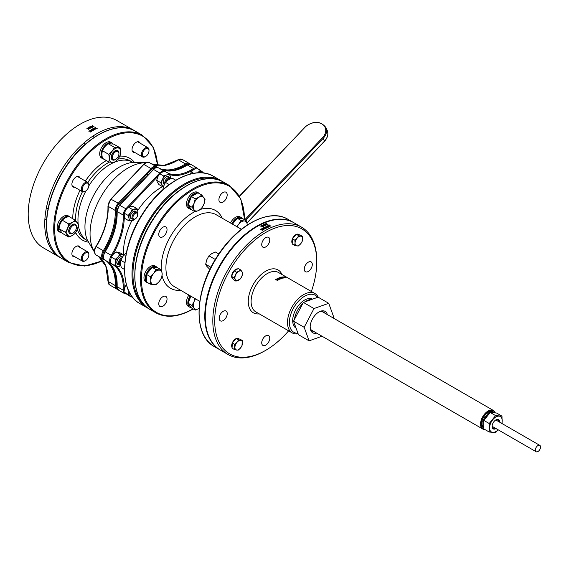 <?xml version="1.0" encoding="UTF-8"?>
<svg xmlns="http://www.w3.org/2000/svg" width="569" height="569" viewBox="0 0 569 569"><rect width="100%" height="100%" fill="white"/><g stroke="black" fill="none" stroke-linecap="round" stroke-linejoin="round"><path stroke-width="0.85" d="M120.656 265.005A4.011 2.319 -60 0 1 119.277 264.926A4.011 2.319 -60 0 1 118.665 264.215A4.011 2.319 -60 0 1 119.127 260.574A4.011 2.319 -60 0 1 121.944 257.885M121.133 259.45A3.343 1.927 120 0 0 119.568 264.03A3.343 1.927 120 0 0 120.614 264.77M164.825 183.531A4.011 2.319 -60 0 1 166.511 178.837A4.011 2.319 -60 0 1 169.598 177.763A4.011 2.319 -60 0 1 170.33 178.794M170.074 178.915A3.343 1.927 120 0 0 167.165 179.512A3.343 1.927 120 0 0 165.792 182.066M119.277 264.926L117.726 264.023A4.011 2.319 -60 0 1 118.558 258.248A4.011 2.319 -60 0 1 121.73 257.081L122.25 257.38M123.558 255.552A6.351 3.663 120 0 0 122.477 254.905A6.351 3.663 120 0 0 118.011 256.982A6.351 3.663 120 0 0 115.393 262.707A6.351 3.663 120 0 0 117.25 266.356A6.351 3.663 120 0 0 120.692 265.246M122.385 257.152A4.346 2.511 120 0 0 118.345 258.426A4.346 2.511 120 0 0 117.065 263.71A4.346 2.511 120 0 0 118.693 264.585M115.244 259.35L118.011 256.982L119.967 254.151L116.04 251.889L113.281 254.258L111.325 257.088L110.671 259.976L110.82 263.333L114.746 265.602L115.393 262.707L115.244 259.35L111.325 257.088M119.967 254.151L124.184 255.204M123.971 255.076L120.258 252.935L116.04 251.889M120.699 265.289L118.957 266.648L114.746 265.602M164.519 184.093L164.036 183.808A4.011 2.319 -60 0 1 163.459 183.182A4.011 2.319 -60 0 1 164.427 178.581A4.011 2.319 -60 0 1 168.047 176.867A4.011 2.319 -60 0 1 168.623 177.492M170.615 178.659A6.351 3.663 120 0 0 170.266 175.913A6.351 3.663 120 0 0 166.61 175.003A6.351 3.663 120 0 0 162.528 179.505A6.351 3.663 120 0 0 162.087 184.918A6.351 3.663 120 0 0 163.63 186.155M169.014 177.428A4.346 2.511 120 0 0 164.903 177.919A4.346 2.511 120 0 0 163.381 183.495A4.346 2.511 120 0 0 164.398 184.335M163.481 186.618L162.762 186.796L160.614 182.585L162.528 179.505L163.63 175.97L166.61 175.003L168.794 173.573L170.266 175.913L170.757 178.595M168.794 173.573L164.868 171.312L161.888 172.279L159.711 173.709L157.798 176.781L156.695 180.316L157.364 182.194L158.836 184.527L162.762 186.796M163.63 175.97L159.711 173.709M160.614 182.585L156.695 180.316M322.054 336.236L309.095 340.852L298.462 334.707L293.54 321.179L303.362 302.409L318.099 297.16L328.733 303.305L333.647 316.833L333.085 317.915M309.095 340.852L304.173 327.317L313.988 308.547L328.733 303.305M293.54 321.179L304.173 327.317M303.362 302.409L313.988 308.547M316.67 333.128A12.362 7.141 -60 0 1 310.169 327.125A12.362 7.141 -60 0 1 318.91 311.983A12.362 7.141 -60 0 1 327.36 314.607M295.688 327.083A16.707 9.645 -60 0 1 294.543 323.932M294.472 319.401A16.707 9.645 -60 0 1 302.715 303.647M304.92 301.855A16.707 9.645 -60 0 1 311.641 299.458M324.664 313.05A11.024 6.366 120 0 0 323.484 311.983A11.024 6.366 120 0 0 318.427 312.274M310.183 326.556A11.024 6.366 120 0 0 312.452 331.08A11.024 6.366 120 0 0 313.967 331.571M318.27 297.26A22.724 13.123 120 0 0 314.913 293.533A22.724 13.123 120 0 0 303.554 294.657A22.724 13.123 120 0 0 288.711 314.678A22.724 13.123 120 0 0 292.196 332.886A22.724 13.123 120 0 0 298.135 333.804M278.44 279.912L277.146 279.777L276.868 278.91A22.724 13.123 120 0 0 276.584 279.073L276.797 279.742L275.645 279.642A22.724 13.123 120 0 0 275.36 279.827L276.861 279.948L277.103 280.73A22.724 13.123 -60 0 1 277.388 280.545L277.203 279.962L278.156 280.076A22.724 13.123 -60 0 1 278.227 280.033A22.724 13.123 -60 0 1 278.44 279.912L277.921 279.856M276.584 279.073L276.762 279.635M278.397 278.149A22.724 13.123 120 0 0 278.113 278.277L278.326 278.895L277.174 278.746A22.724 13.123 120 0 0 276.89 278.902L278.39 279.087L278.625 279.806A22.724 13.123 -60 0 1 278.917 279.656L278.732 279.116L279.685 279.265A22.724 13.123 -60 0 1 279.962 279.137L278.675 278.945L278.397 278.149M281.449 277.139A22.724 13.123 120 0 0 281.164 277.203L281.378 277.715L280.225 277.459A22.724 13.123 120 0 0 279.941 277.544L281.442 277.871L281.683 278.476A22.724 13.123 -60 0 1 281.968 278.383L281.783 277.935L282.736 278.177A22.724 13.123 -60 0 1 283.021 278.113L281.726 277.793L281.449 277.139L281.449 277.885M284.5 276.918A22.724 13.123 120 0 0 284.216 276.897L284.429 277.281L283.277 276.897A22.724 13.123 120 0 0 282.999 276.918L284.735 277.864A22.724 13.123 -60 0 1 285.019 277.85L285.787 277.85A22.724 13.123 -60 0 1 286.072 277.864L284.5 276.918L284.5 277.416M282.978 276.918A22.724 13.123 120 0 0 282.693 276.947L282.907 277.395L281.755 277.082A22.724 13.123 120 0 0 281.47 277.131L282.971 277.537L283.206 278.07A22.724 13.123 -60 0 1 283.497 278.021L283.312 277.622L284.265 277.907A22.724 13.123 -60 0 1 284.543 277.878L282.978 276.918L282.978 277.551M279.92 277.551A22.724 13.123 120 0 0 279.635 277.651L279.848 278.22L278.696 278.013A22.724 13.123 120 0 0 278.419 278.134L279.912 278.39L280.154 279.052A22.724 13.123 -60 0 1 280.439 278.931L280.261 278.44L281.207 278.632A22.724 13.123 -60 0 1 281.491 278.533L280.204 278.284L279.92 277.551M277.146 279.777L276.868 278.91M311.364 291.477A72.178 41.672 120 0 0 316.784 261.918L316.784 260.822A73.515 42.447 120 0 0 301.563 227.166A73.515 42.447 120 0 0 264.805 230.808A73.515 42.447 120 0 0 216.775 295.596A73.515 42.447 120 0 0 228.048 354.501A73.515 42.447 120 0 0 264.805 350.86L265.751 350.312A72.178 41.672 120 0 0 288.639 330.838M262.465 229.769L263.177 229.84A73.515 42.447 -60 0 1 263.454 229.684L262.167 229.542L261.889 228.681A73.515 42.447 120 0 0 261.605 228.838L261.818 229.506L260.659 229.392A73.515 42.447 120 0 0 260.382 229.556L261.882 229.705L262.117 230.466A73.515 42.447 -60 0 1 262.401 230.296L262.224 229.727L263.177 229.84M301.563 227.166L294.002 222.806A73.515 42.447 120 0 0 257.245 226.448A73.515 42.447 120 0 0 209.214 291.228A73.515 42.447 120 0 0 220.488 350.134L228.048 354.501M261.605 228.838L261.783 229.399M263.447 224.563A73.515 42.447 120 0 0 263.163 224.698L263.376 225.317L262.224 225.153A73.515 42.447 120 0 0 261.946 225.296L263.44 225.502L263.682 226.206A73.515 42.447 -60 0 1 263.966 226.064L263.788 225.537L264.734 225.694A73.515 42.447 -60 0 1 265.019 225.559L263.724 225.367L263.447 224.563L263.71 226.192M266.505 223.247A73.515 42.447 120 0 0 266.221 223.361L266.434 223.944L265.282 223.752A73.515 42.447 120 0 0 264.998 223.873L266.498 224.122L266.733 224.791A73.515 42.447 -60 0 1 267.017 224.67L266.84 224.172L267.793 224.35A73.515 42.447 -60 0 1 268.07 224.236L266.783 224.008L266.505 223.247L266.783 224.008M263.411 227.835A73.515 42.447 120 0 0 263.127 227.991L263.34 228.638L262.188 228.51A73.515 42.447 120 0 0 261.911 228.667L263.404 228.838L263.646 229.57A73.515 42.447 -60 0 1 263.931 229.414L263.753 228.859L264.699 228.987A73.515 42.447 -60 0 1 264.983 228.838L263.689 228.681L263.411 227.835L263.411 228.859M266.47 226.306A73.515 42.447 120 0 0 266.185 226.441L266.399 227.059L265.239 226.896A73.515 42.447 120 0 0 264.962 227.031L266.463 227.244L266.697 227.949A73.515 42.447 -60 0 1 266.982 227.806L266.804 227.28L267.757 227.436A73.515 42.447 -60 0 1 268.035 227.301L266.747 227.109L266.47 226.306L266.726 227.934M269.521 224.99A73.515 42.447 120 0 0 269.237 225.104L269.45 225.687L268.298 225.495A73.515 42.447 120 0 0 268.013 225.609L269.514 225.865L269.756 226.533A73.515 42.447 -60 0 1 270.04 226.412L269.855 225.907L270.808 226.092A73.515 42.447 -60 0 1 271.086 225.978L269.798 225.751L269.521 224.99L269.798 225.751M267.992 225.623A73.515 42.447 120 0 0 267.707 225.744L267.921 226.348L266.769 226.163A73.515 42.447 120 0 0 266.491 226.298L267.985 226.526L268.227 227.216A73.515 42.447 -60 0 1 268.511 227.081L268.333 226.569L269.279 226.732A73.515 42.447 -60 0 1 269.564 226.611L268.269 226.405L267.992 225.623L268.269 226.405M264.941 227.045A73.515 42.447 120 0 0 264.656 227.187L264.87 227.82L263.717 227.678A73.515 42.447 120 0 0 263.433 227.828L264.934 228.013L265.175 228.731A73.515 42.447 -60 0 1 265.46 228.582L265.275 228.041L266.228 228.183A73.515 42.447 -60 0 1 266.505 228.041L265.218 227.87L264.941 227.045L265.175 228.731M264.976 223.88A73.515 42.447 120 0 0 264.692 224.001L264.905 224.606L263.753 224.428A73.515 42.447 120 0 0 263.468 224.556L264.969 224.783L265.211 225.473A73.515 42.447 -60 0 1 265.495 225.338L265.31 224.826L266.264 224.997A73.515 42.447 -60 0 1 266.548 224.869L265.254 224.663L264.976 223.88L265.254 224.663M261.925 225.303A73.515 42.447 120 0 0 261.64 225.445L261.854 226.078L260.702 225.936A73.515 42.447 120 0 0 260.417 226.085L261.918 226.27L262.153 226.995A73.515 42.447 -60 0 1 262.444 226.839L262.259 226.298L263.212 226.441A73.515 42.447 -60 0 1 263.49 226.298L262.202 226.128L261.925 225.303L262.16 226.988M262.707 229.599L262.167 229.542L261.889 228.681L261.889 229.727M316.784 261.918A72.178 41.672 120 0 0 265.744 232.451A72.178 41.672 120 0 0 214.712 320.845A72.178 41.672 120 0 0 265.751 350.312M237.814 268.86A5.683 3.279 120 0 0 233.752 271.057A5.683 3.279 120 0 0 231.654 276.285M231.661 276.527A5.683 3.279 120 0 0 232.835 278.938A5.683 3.279 120 0 0 233.162 279.087M269.763 239.947A5.683 3.279 120 0 0 268.589 237.351A5.683 3.279 120 0 0 262.906 240.63A5.683 3.279 120 0 0 262.906 247.188A5.683 3.279 120 0 0 267.288 245.666A5.683 3.279 120 0 0 269.763 239.947M299.159 234.784A5.683 3.279 120 0 0 298.661 234.371A5.683 3.279 120 0 0 296.534 234.314M296.193 234.456A5.683 3.279 120 0 0 292.502 238.596A5.683 3.279 120 0 0 292.238 243.447M308.277 271.463A5.683 3.279 120 0 0 311.99 266.456A5.683 3.279 120 0 0 311.122 261.904A5.683 3.279 120 0 0 305.439 265.19A5.683 3.279 120 0 0 305.439 271.747A5.683 3.279 120 0 0 308.277 271.463M261.733 342.815A5.683 3.279 120 0 0 262.906 345.411A5.683 3.279 120 0 0 268.589 342.133A5.683 3.279 120 0 0 268.589 335.575A5.683 3.279 120 0 0 264.208 337.097A5.683 3.279 120 0 0 261.733 342.815M236.05 338.64A5.683 3.279 120 0 0 232.835 341.834A5.683 3.279 120 0 0 232.088 347.631M239.008 338.96A5.683 3.279 120 0 0 238.511 338.555A5.683 3.279 120 0 0 236.384 338.498M223.219 311.3A5.683 3.279 120 0 0 219.506 316.307A5.683 3.279 120 0 0 220.374 320.859A5.683 3.279 120 0 0 226.057 317.58A5.683 3.279 120 0 0 226.057 311.015A5.683 3.279 120 0 0 223.219 311.3M317.53 297.367A21.387 12.347 120 0 0 304.5 296.293A21.387 12.347 120 0 0 289.756 318.384A21.387 12.347 120 0 0 297.943 333.278M312.566 299.13A16.707 9.645 120 0 0 304.5 300.112L304.5 300.112A16.707 9.645 120 0 0 292.686 320.575A16.707 9.645 120 0 0 296.093 328.192M269.905 226.562L269.855 225.907M268.333 227.166L268.333 226.569M266.747 227.927L266.747 227.109M266.804 227.899L266.804 227.28M265.218 228.71L265.218 227.87M265.275 228.681L265.275 228.041M263.689 229.549L263.689 228.681M263.753 229.513L263.753 228.859M262.167 230.438L262.167 229.542M262.224 230.402L262.224 229.727M266.889 224.819L266.84 224.172M265.31 225.424L265.31 224.826M263.724 226.185L263.724 225.367M263.788 226.156L263.788 225.537M262.202 226.967L262.202 226.128M262.259 226.939L262.259 226.298M284.784 277.864L284.784 277.402M283.255 278.063L283.255 277.494M283.312 278.049L283.312 277.622M281.726 278.454L281.726 277.793M281.783 278.44L281.783 277.935M191.184 307.594A9.154 5.285 -60 0 1 189.719 307.168A9.154 5.285 -60 0 1 190.202 295.809M189.719 307.168L188.396 306.407A9.154 5.285 -60 0 1 188.88 295.041M232.116 347.005A5.349 3.087 -60 0 1 232.28 343.512M232.664 342.566A5.349 3.087 -60 0 1 235.616 339.138M237.038 338.612A5.349 3.087 -60 0 1 238.347 338.839A5.349 3.087 -60 0 1 238.354 338.847L238.354 338.847M234.464 349.551L232.06 348.164L232.301 342.986L236.199 338.463L239.855 339.11L242.252 340.497L240.765 340.369A5.349 3.087 -60 0 1 242.472 343.278A5.349 3.087 -60 0 1 240.403 348.128A5.349 3.087 -60 0 1 236.633 350.063A5.349 3.087 -60 0 1 234.926 347.154A5.349 3.087 -60 0 1 236.989 342.31L234.705 344.373L234.464 349.551L238.119 350.198L240.403 348.128L242.017 345.668L242.252 340.497M240.765 340.369A5.349 3.087 120 0 0 236.989 342.31L238.603 339.849L240.765 340.369M236.199 338.463L238.603 339.849M232.301 342.986L234.705 344.373M70.414 217.365A9.154 5.285 120 0 0 69.546 216.618L68.223 215.857A9.154 5.285 120 0 0 59.062 221.142A9.154 5.285 120 0 0 59.062 231.711L60.385 232.479A9.154 5.285 120 0 0 61.865 232.899M69.546 216.618A9.154 5.285 120 0 0 60.385 221.903A9.154 5.285 120 0 0 60.385 232.479M58.927 228.617L62.199 233.276L68.7 237.031L65.428 232.372L67.569 228.446L68.7 223.937L62.199 220.182L60.058 224.108L58.927 228.617L65.428 232.372M62.199 220.182L64.966 217.998L68.749 216.398L75.25 220.153L72.483 222.337L68.7 223.937M75.25 220.153L78.522 224.812L77.391 229.321L75.25 233.247L72.483 235.431L68.7 237.031M75.222 224.3A5.349 3.087 120 0 0 72.483 224.52A5.349 3.087 120 0 0 68.97 229.293A5.349 3.087 120 0 0 69.88 233.553M72.483 235.431A8.023 4.63 -60 0 1 67.569 234.997A8.023 4.63 -60 0 1 67.569 228.446A8.023 4.63 120 0 1 72.483 222.337A8.023 4.63 -60 0 1 77.391 222.778A8.023 4.63 -60 0 1 77.391 229.321A8.023 4.63 -60 0 1 72.483 235.431M124.824 262.658L120.756 260.31L122.961 256.327L126.169 252.928M120.756 260.31L120.493 263.646L121.24 267.565L124.49 269.443M148.267 282.992A9.154 5.285 -60 0 1 147.186 282.615A9.154 5.285 -60 0 1 147.186 272.039A9.154 5.285 -60 0 1 156.34 266.754A9.154 5.285 -60 0 1 157.442 267.814M147.186 282.615L145.863 281.847A9.154 5.285 -60 0 1 145.863 271.278A9.154 5.285 -60 0 1 155.017 265.993L156.34 266.754M191.184 209.371A9.154 5.285 -60 0 1 189.719 208.944A9.154 5.285 -60 0 1 189.719 198.375A9.154 5.285 -60 0 1 198.873 193.09A9.154 5.285 -60 0 1 199.747 193.837M189.719 208.944L188.396 208.183A9.154 5.285 -60 0 1 188.396 197.607A9.154 5.285 -60 0 1 197.55 192.322L198.873 193.09M231.811 223.745A9.154 5.285 -60 0 1 241.405 217.643A9.154 5.285 -60 0 1 242.508 218.702M230.488 222.984A9.154 5.285 -60 0 1 240.082 216.881L241.405 217.643M297.189 234.435A5.349 3.087 -60 0 1 297.893 234.442A5.349 3.087 -60 0 1 298.497 234.663A5.349 3.087 -60 0 1 298.505 234.663L298.505 234.663M292.267 242.821A5.349 3.087 -60 0 1 292.423 239.329M292.815 238.39A5.349 3.087 -60 0 1 295.766 234.961M294.614 245.367L296.776 245.886A5.349 3.087 -60 0 1 295.069 242.977L294.614 245.367L292.21 243.98L292.452 238.809L296.349 234.286L299.998 234.933L302.402 236.32L300.916 236.192A5.349 3.087 -60 0 1 302.623 239.101A5.349 3.087 -60 0 1 300.553 243.945L302.16 241.491L302.402 236.32M297.139 238.127A5.349 3.087 -60 0 1 300.916 236.192L298.746 235.673L297.139 238.127L294.856 240.196L295.069 242.977A5.349 3.087 -60 0 1 297.139 238.127M296.776 245.886A5.349 3.087 120 0 0 300.553 243.945L298.27 246.014L296.776 245.886M296.349 234.286L298.746 235.673M292.452 238.809L294.856 240.196M231.917 275.666A5.349 3.087 -60 0 1 232.508 273.454A5.349 3.087 -60 0 1 233.752 271.363M234.471 270.574A5.349 3.087 -60 0 1 237.259 269.137M232.849 278.547A5.349 3.087 -60 0 1 231.974 277.067M235.971 281.164L240.331 278.931L241.861 276.321A5.349 3.087 -60 0 1 238.489 280.24A5.349 3.087 -60 0 1 235.324 279.685L235.971 281.164L233.567 279.777L231.597 276.42L232.792 273.618L233.987 270.823L238.347 268.582L240.751 269.969L238.909 271.285A5.349 3.087 -60 0 1 242.074 271.847L240.751 269.969M235.53 275.204A5.349 3.087 -60 0 1 238.909 271.285L236.391 272.21L235.53 275.204L234.001 277.807L235.324 279.685A5.349 3.087 -60 0 1 235.53 275.204M241.861 276.321A5.349 3.087 120 0 0 242.074 271.847L242.721 273.333L241.861 276.321M231.597 276.42L234.001 277.807M233.987 270.823L236.391 272.21M218.845 253.973L215.495 252.039L211.711 253.639L208.944 255.822L206.803 259.749L205.672 264.258L206.803 266.292L209.897 269.464M215.317 259.492L208.944 255.822M210.971 267.316L205.672 264.258M115.4 159.512A5.349 3.087 -60 0 1 115.151 159.669A5.349 3.087 -60 0 1 112.477 159.932A5.349 3.087 -60 0 1 111.51 156.247A5.349 3.087 -60 0 1 114.22 151.61A5.349 3.087 -60 0 1 117.826 150.671A5.349 3.087 -60 0 1 118.935 153.118A5.349 3.087 -60 0 1 118.928 153.402M114.81 152.343A4.68 2.703 120 0 0 112.342 157.94A4.68 2.703 120 0 0 115.628 159.391A4.68 2.703 120 0 0 118.935 153.666A4.68 2.703 120 0 0 114.81 152.343M72.868 233.183A5.349 3.087 -60 0 1 72.619 233.333A5.349 3.087 -60 0 1 69.951 233.596A5.349 3.087 -60 0 1 68.956 232.159A5.349 3.087 -60 0 1 70.755 226.249A5.349 3.087 -60 0 1 75.293 224.335A5.349 3.087 -60 0 1 76.402 226.782A5.349 3.087 -60 0 1 76.395 227.074M69.887 232.031A4.68 2.703 120 0 0 73.095 233.062A4.68 2.703 120 0 0 76.402 227.33A4.68 2.703 120 0 0 72.683 225.687A4.68 2.703 120 0 0 69.887 232.031M190.124 306.086A8.023 4.63 -60 0 1 188.88 304.315M188.652 301.89A8.023 4.63 -60 0 1 190.779 296.136M199.036 308.505A8.023 4.63 -60 0 1 199.022 308.519A8.023 4.63 -60 0 1 194.107 308.078L195.238 310.112L191.397 307.9L188.126 303.241L190.864 296.186M195.501 298.867A8.023 4.63 120 0 0 194.107 301.527L191.966 305.453L194.107 308.078A8.023 4.63 -60 0 1 194.107 301.527L194.968 298.554M195.238 310.112L199.022 308.519M188.126 303.241L191.966 305.453M146.468 280.09A8.023 4.63 -60 0 1 146.091 277.957A8.023 4.63 -60 0 1 146.468 275.389M147.136 273.561A8.023 4.63 -60 0 1 151.233 268.468M153.452 267.458A8.023 4.63 -60 0 1 155.607 267.65M150.308 284.173L146.468 281.954L146.468 274.393L152.143 267.338L157.812 267.85L161.653 270.062L155.984 269.557L153.651 273.376A8.023 4.63 -60 0 1 159.327 270.104A8.023 4.63 120 0 1 162.158 274.137A8.023 4.63 -60 0 1 159.327 281.449A8.023 4.63 -60 0 1 153.651 284.72A8.023 4.63 -60 0 1 150.821 280.688A8.023 4.63 -60 0 1 153.651 273.376L150.308 276.612L150.821 280.688L150.308 284.173L155.984 284.678L159.327 281.449L161.653 277.629L162.158 274.137L161.653 270.062M146.468 274.393L150.308 276.612M152.143 267.338L155.984 269.557M192.258 196.077A8.023 4.63 -60 0 1 194.292 194.47A8.023 4.63 -60 0 1 196.333 193.73M190.124 207.863A8.023 4.63 -60 0 1 188.88 206.092M188.652 203.666A8.023 4.63 -60 0 1 191.013 197.571M195.238 211.888L199.022 210.295A8.023 4.63 -60 0 1 194.107 209.854L195.238 211.888L191.397 209.677L188.126 205.018L191.397 196.575L197.948 192.799L201.789 195.011L199.022 197.194A8.023 4.63 -60 0 1 203.93 197.635A8.023 4.63 -60 0 1 203.93 204.186L205.06 199.669L201.789 195.011M194.107 203.304A8.023 4.63 -60 0 1 199.022 197.194L195.238 198.794L194.107 203.304L191.966 207.23L194.107 209.854A8.023 4.63 -60 0 1 194.107 203.304M199.022 210.295A8.023 4.63 120 0 0 203.93 204.186L201.789 208.112L199.022 210.295M191.397 196.575L195.238 198.794M188.126 205.018L191.966 207.23M232.38 224.079A8.023 4.63 -60 0 1 236.299 219.357M238.518 218.347A8.023 4.63 -60 0 1 240.673 218.539M232.465 224.129L237.202 218.233L242.878 218.738L246.718 220.957L244.386 220.992A8.023 4.63 -60 0 1 247.223 225.025A8.023 4.63 -60 0 1 247.223 225.047L246.718 220.957M237.102 226.803A8.023 4.63 -60 0 1 238.717 224.264A8.023 4.63 -60 0 1 244.386 220.992L241.043 220.445L238.717 224.264L236.576 226.498M237.202 218.233L241.043 220.445M540.55 447.035A3.677 2.12 120 0 0 539.789 445.356A3.677 2.12 120 0 0 536.112 447.476A3.677 2.12 120 0 0 536.112 451.722A3.677 2.12 120 0 0 538.943 450.733A3.677 2.12 120 0 0 540.55 447.035M484.873 429.51A10.69 6.174 -60 0 1 482.747 429.012A10.69 6.174 -60 0 1 482.747 416.664A10.69 6.174 -60 0 1 493.444 410.491A10.69 6.174 -60 0 1 495.293 412.923M495.172 412.916A10.356 5.982 120 0 0 483.636 416.103A10.356 5.982 120 0 0 484.525 429.311M493.039 411.8A9.36 5.405 120 0 0 493.01 411.785A9.36 5.405 120 0 0 485.798 414.289A9.36 5.405 120 0 0 481.715 423.706A9.36 5.405 120 0 0 483.65 427.995A9.36 5.405 120 0 0 483.678 428.009M492.982 411.771L493.984 412.347A9.36 5.405 -60 0 1 494.646 412.866M493.984 412.347L490.001 411.529M486.659 413.464L487.605 414.004A9.36 5.405 -60 0 1 490.947 412.077M487.605 414.004L484.568 417.781L483.622 417.241M481.95 421.551L482.896 422.091A9.36 5.405 -60 0 1 484.568 417.781M482.896 422.091L482.896 426.138L481.95 425.598M483.842 427.931A9.36 5.405 -60 0 1 482.896 426.138M485.08 418.869A7.689 4.438 -60 0 1 488.387 414.758M489.226 423.514L495.599 415.583L501.979 416.152L496.602 413.044L490.222 412.475L483.842 420.413L483.842 428.919L489.226 432.02L489.226 423.514L483.842 420.413M495.599 415.583L490.222 412.475M498.195 429.83L495.599 432.596L489.226 432.02M501.979 416.152L502.107 423.599M498.117 429.78A8.919 5.149 -60 0 1 489.689 429.14A8.919 5.149 -60 0 1 495.891 416.97A8.919 5.149 -60 0 1 501.794 423.414M495.997 428.557A5.349 3.087 -60 0 1 492.114 426.437A5.349 3.087 -60 0 1 495.891 419.886A5.349 3.087 -60 0 1 499.667 422.191M495.891 419.886L495.421 420.164M492.121 426.153A4.68 2.703 120 0 0 493.081 428.03A4.68 2.703 120 0 0 495.03 428.002M498.707 421.636A4.68 2.703 120 0 0 497.761 419.929A4.68 2.703 120 0 0 495.649 420.036M113.181 144.014A9.154 5.285 120 0 0 112.079 142.954L110.756 142.186A9.154 5.285 120 0 0 101.595 147.471A9.154 5.285 120 0 0 101.595 158.047L102.918 158.808A9.154 5.285 120 0 0 103.999 159.192M80.08 177.983A5.946 3.435 120 0 0 79.077 176.71A5.946 3.435 120 0 0 73.764 179.178A5.946 3.435 120 0 0 72.213 185.963A5.946 3.435 120 0 0 73.124 187.016A5.946 3.435 120 0 0 74.731 187.244M140.223 143.26A5.946 3.435 120 0 0 139.22 141.987A5.946 3.435 120 0 0 133.914 144.448A5.946 3.435 120 0 0 132.364 151.24A5.946 3.435 120 0 0 133.274 152.286A5.946 3.435 120 0 0 134.881 152.52M80.08 247.444A5.946 3.435 120 0 0 79.795 246.861A5.946 3.435 120 0 0 79.077 246.164A5.946 3.435 120 0 0 73.764 248.632A5.946 3.435 120 0 0 72.213 255.417A5.946 3.435 120 0 0 73.124 256.47A5.946 3.435 120 0 0 74.731 256.704M125.237 293.177L131.204 297.039L127.911 294.315L123.992 292.053L125.237 293.177M127.911 294.315L129.227 291.221M126.759 285.937L125.813 285.396L124.497 288.49L123.992 292.053M126.389 284.685L125.813 285.396M132.079 296.613L131.204 297.039M129.092 291.769A6.351 3.663 120 0 0 129.96 295.908A6.351 3.663 120 0 0 131.901 296.371M128.174 215.452L130.578 212.628L132.179 209.342L128.253 207.073L125.856 209.897L124.248 213.19L124.277 215.665L125.102 218.603L129.021 220.872L128.999 218.389L128.174 215.452L124.248 213.19M132.179 209.342L137.029 208.645L133.11 206.376L128.253 207.073M137.029 208.645L137.854 211.583L137.684 214.591M135.038 218.973L133.879 220.175L129.021 220.872M137.684 214.193A6.351 3.663 120 0 0 137.854 211.583A6.351 3.663 120 0 0 135.009 209.221A6.351 3.663 120 0 0 130.578 212.628A6.351 3.663 120 0 0 128.999 218.389A6.351 3.663 120 0 0 131.852 220.751A6.351 3.663 120 0 0 134.867 219.065A4.011 2.319 -60 0 1 133.85 219.449A4.011 2.319 -60 0 1 132.84 219.278A4.011 2.319 -60 0 1 132.228 216.064A4.011 2.319 -60 0 1 136.852 212.329A4.011 2.319 -60 0 1 137.684 214.172A4.011 2.319 -60 0 1 137.67 214.463M136.268 211.995A4.346 2.511 120 0 0 133.381 211.469A4.346 2.511 120 0 0 130.55 215.402A4.346 2.511 120 0 0 132.257 218.944M132.84 219.278L131.29 218.382A4.011 2.319 -60 0 1 131.29 213.752A4.011 2.319 -60 0 1 135.294 211.433L136.852 212.329M135.095 218.923A4.011 2.319 -60 0 1 134.846 219.079L135.322 218.809A3.343 1.927 120 0 0 137.684 214.712A3.343 1.927 120 0 0 135.778 213.133A3.343 1.927 120 0 0 133.139 216.291A3.343 1.927 120 0 0 135.322 218.809M197.692 172.841L200.345 170.287L196.419 168.019L193.467 169.754L191.305 171.952L190.323 174.029M200.345 170.287L203.638 173.012M193.659 173.31L191.305 171.952M203.147 172.969A6.351 3.663 120 0 0 202.393 171.881A6.351 3.663 120 0 0 198.19 172.485A6.351 3.663 120 0 0 197.756 172.841M162.898 306.229A5.846 3.378 -60 0 1 159.974 306.52A5.846 3.378 -60 0 1 159.974 299.763A5.846 3.378 -60 0 1 165.821 296.392A5.846 3.378 -60 0 1 166.717 301.079A5.846 3.378 -60 0 1 162.898 306.229M223.048 202.052A5.846 3.378 -60 0 1 220.125 202.336A5.846 3.378 -60 0 1 220.125 195.587A5.846 3.378 -60 0 1 225.971 192.208A5.846 3.378 -60 0 1 226.867 196.895A5.846 3.378 -60 0 1 223.048 202.052M162.898 236.775A5.846 3.378 -60 0 1 159.974 237.067A5.846 3.378 -60 0 1 159.974 230.31A5.846 3.378 -60 0 1 165.821 226.939A5.846 3.378 -60 0 1 166.717 231.619A5.846 3.378 -60 0 1 162.898 236.775M231.825 277.558A46.117 26.622 -60 0 1 232.003 277.195M112.079 142.954A9.154 5.285 120 0 0 102.918 148.239A9.154 5.285 120 0 0 102.918 158.808M120.173 147.869L120.685 151.944L120.173 155.429L117.847 159.249L114.504 162.485L108.835 161.98L102.335 158.225L101.83 154.156L102.335 150.664L104.66 146.845L108.003 143.608L114.504 147.364L120.173 147.869L113.672 144.121L108.003 143.608M102.335 150.664L108.835 154.419L112.178 151.183L114.504 147.364M108.835 161.98L109.34 158.495L108.835 154.419M112.178 162.528A8.023 4.63 -60 0 1 109.34 158.495A8.023 4.63 -60 0 1 112.178 151.183A8.023 4.63 -60 0 1 117.847 147.912A8.023 4.63 120 0 1 120.685 151.944A8.023 4.63 -60 0 1 117.847 159.249A8.023 4.63 -60 0 1 112.178 162.528M117.755 150.629A5.349 3.087 120 0 0 112.335 153.673A5.349 3.087 120 0 0 112.413 159.889M175.764 180.224L172.03 178.069L168.26 179.939L165.501 182.4L163.573 186.333L162.784 189.79M169.235 184.555L165.501 182.4M134.412 130.671A73.515 42.447 120 0 0 133.48 130.102A73.515 42.447 120 0 0 96.723 133.743A73.515 42.447 120 0 0 48.699 198.531A73.515 42.447 120 0 0 59.965 257.437A73.515 42.447 120 0 0 60.919 257.963M90.122 130.273L91.509 130.443L91.801 131.211A73.515 42.447 -60 0 1 91.972 131.112L91.723 130.472L92.832 130.621A73.515 42.447 -60 0 1 93.01 130.521L91.68 130.351L91.374 129.554A73.515 42.447 120 0 0 91.204 129.654L91.46 130.322L90.293 130.173A73.515 42.447 120 0 0 90.122 130.273M88.743 129.248L88.494 128.608L89.603 128.758A73.515 42.447 -60 0 1 89.781 128.658L88.451 128.48L88.145 127.691A73.515 42.447 120 0 0 87.975 127.79L88.231 128.452L87.064 128.302A73.515 42.447 120 0 0 86.893 128.402L88.28 128.58L88.572 129.348A73.515 42.447 -60 0 1 88.743 129.248L88.494 128.608L88.494 129.156M133.48 130.102L116.944 120.557A73.515 42.447 120 0 0 80.186 124.198A73.515 42.447 120 0 0 32.156 188.979A73.515 42.447 120 0 0 43.429 247.885L59.965 257.437M91.972 131.112L91.723 130.472L91.723 131.019M91.175 127.904L89.845 127.712L89.546 126.937A73.515 42.447 120 0 0 89.376 127.029L89.632 127.676L88.465 127.513A73.515 42.447 120 0 0 88.295 127.612L89.674 127.805L89.966 128.551A73.515 42.447 -60 0 1 90.137 128.459L89.895 127.833L91.004 127.989A73.515 42.447 -60 0 1 91.175 127.904M93.977 126.517L92.647 126.297L92.342 125.557A73.515 42.447 120 0 0 92.171 125.635L92.427 126.261L91.26 126.069A73.515 42.447 120 0 0 91.09 126.147L92.477 126.375L92.768 127.093A73.515 42.447 -60 0 1 92.939 127.008L92.697 126.41L93.807 126.603A73.515 42.447 -60 0 1 93.977 126.517M95.805 129.056L94.475 128.843L94.177 128.089A73.515 42.447 120 0 0 93.999 128.174L94.255 128.807L93.096 128.637A73.515 42.447 120 0 0 92.925 128.722L94.305 128.928L94.596 129.668A73.515 42.447 -60 0 1 94.767 129.576L94.525 128.964L95.635 129.142A73.515 42.447 -60 0 1 95.805 129.056M97.207 128.381L95.877 128.16L95.571 127.42A73.515 42.447 120 0 0 95.4 127.499L95.656 128.125L94.49 127.933A73.515 42.447 120 0 0 94.319 128.018L95.706 128.238L95.997 128.957A73.515 42.447 -60 0 1 96.168 128.879L95.926 128.274L97.036 128.466A73.515 42.447 -60 0 1 97.207 128.381M94.404 129.768L93.074 129.576L92.775 128.8A73.515 42.447 120 0 0 92.605 128.893L92.861 129.54L91.694 129.383A73.515 42.447 120 0 0 91.524 129.476L92.903 129.668L93.195 130.415A73.515 42.447 -60 0 1 93.366 130.322L93.124 129.696L94.234 129.86A73.515 42.447 -60 0 1 94.404 129.768M91.609 131.325L90.279 131.162L89.973 130.358A73.515 42.447 120 0 0 89.802 130.457L90.058 131.14L88.892 131.005A73.515 42.447 120 0 0 88.721 131.112L90.108 131.268L90.4 132.051A73.515 42.447 -60 0 1 90.571 131.944L90.329 131.29L91.438 131.425A73.515 42.447 -60 0 1 91.609 131.325M92.576 127.186L91.246 126.979L90.94 126.226A73.515 42.447 120 0 0 90.77 126.311L91.026 126.944L89.866 126.766A73.515 42.447 120 0 0 89.696 126.859L91.076 127.065L91.367 127.805A73.515 42.447 -60 0 1 91.538 127.712L91.296 127.1L92.406 127.271A73.515 42.447 -60 0 1 92.576 127.186M90.862 130.365L91.509 130.443L91.801 131.211M87.633 128.502L88.28 128.58L88.572 129.348M95.877 128.665L95.877 128.16M95.926 128.779L95.926 128.274M95.571 127.918L95.571 127.42M94.475 129.362L94.475 128.843M94.525 129.483L94.525 128.964M94.177 128.601L94.177 128.089M93.074 130.109L93.074 129.576M93.124 130.23L93.124 129.696M92.775 129.327L92.775 128.8M91.68 130.891L91.68 130.351M91.374 130.102L91.374 129.554M90.279 131.724L90.279 131.162M90.329 131.859L90.329 131.29M89.973 130.913L89.973 130.358M92.647 126.795L92.647 126.297M92.697 126.915L92.697 126.41M92.342 126.055L92.342 125.557M91.246 127.499L91.246 126.979M91.296 127.62L91.296 127.1M90.94 126.738L90.94 126.226M89.845 128.245L89.845 127.712M89.895 128.366L89.895 127.833M89.546 127.463L89.546 126.937M88.451 129.028L88.451 128.48M88.145 128.231L88.145 127.691M145.472 156.539A5.349 3.087 -60 0 1 145.23 156.688A5.349 3.087 -60 0 1 142.556 156.952A5.349 3.087 -60 0 1 142.243 151.361A5.349 3.087 -60 0 1 147.158 147.456A5.349 3.087 -60 0 1 147.904 147.691A5.349 3.087 -60 0 1 149.007 150.138A5.349 3.087 -60 0 1 149 150.422M145.23 156.688L145.7 156.411A4.68 2.703 120 0 0 149.007 150.685A4.68 2.703 120 0 0 147.392 148.338A4.68 2.703 120 0 0 142.513 153.424A4.68 2.703 120 0 0 145.7 156.411M85.322 191.262A5.349 3.087 -60 0 1 85.08 191.412A5.349 3.087 -60 0 1 82.405 191.675A5.349 3.087 -60 0 1 81.829 186.689A5.349 3.087 -60 0 1 87.754 182.414A5.349 3.087 -60 0 1 88.856 184.868A5.349 3.087 -60 0 1 88.849 185.153M85.08 191.412L85.549 191.141A4.68 2.703 120 0 0 88.856 185.409A4.68 2.703 120 0 0 86.431 183.133A4.68 2.703 120 0 0 82.711 187.009A4.68 2.703 120 0 0 82.676 190.871A4.68 2.703 120 0 0 85.549 191.141M85.322 260.716A5.349 3.087 -60 0 1 85.08 260.865A5.349 3.087 -60 0 1 83.145 261.37A5.349 3.087 -60 0 1 82.405 261.135A5.349 3.087 -60 0 1 82.405 254.962A5.349 3.087 -60 0 1 87.754 251.875A5.349 3.087 -60 0 1 88.856 254.322A5.349 3.087 -60 0 1 88.849 254.606M85.08 260.865L85.549 260.595A4.68 2.703 120 0 0 88.856 254.862A4.68 2.703 120 0 0 83.913 254.4A4.68 2.703 120 0 0 83.863 261.036A4.68 2.703 120 0 0 85.549 260.595M314.913 293.533L278.526 272.523A22.724 13.123 120 0 0 267.167 273.646A22.724 13.123 120 0 0 252.323 293.668A22.724 13.123 120 0 0 255.801 311.876L292.196 332.886M281.989 274.521A24.73 14.275 120 0 0 265.744 271.193A24.73 14.275 120 0 0 248.575 297.48A24.73 14.275 120 0 0 259.265 313.875M269.905 226.462L269.905 226.049M268.383 227.145L268.383 226.711M266.854 227.87L266.854 227.422M265.325 228.653L265.325 228.19M263.803 229.485L263.803 229.008M262.273 230.374L262.273 229.883M266.889 224.719L266.889 224.307M265.36 225.402L265.36 224.968M263.838 226.128L263.838 225.68M262.309 226.91L262.309 226.448M281.833 278.426L281.833 278.056M145.7 162.819A53.721 31.018 120 0 0 102.427 194.249A53.721 31.018 120 0 0 92.946 248.902A53.721 31.018 120 0 0 94.411 251.662M146.084 162.634L131.873 162.535A48.849 28.201 120 0 0 95.073 192.82A48.849 28.201 120 0 0 87.249 239.834L94.44 252.081M78.387 225.644A45.243 26.124 120 0 0 80.4 232.614A45.243 26.124 120 0 0 87.334 240.595L87.868 241.007M117.961 159.114A45.243 26.124 120 0 1 130.216 160.863L132.577 162.229A45.243 26.124 120 0 0 115.158 161.952M113.679 162.57A45.243 26.124 120 0 0 88.842 185.85M85.919 190.907A45.243 26.124 120 0 0 78.181 224.058M77.327 229.492A45.243 26.124 120 0 0 78.031 231.249A45.243 26.124 120 0 0 84.973 239.229L87.334 240.595M109.433 162.101A45.243 26.124 120 0 0 87.804 182.45M82.455 191.703A45.243 26.124 120 0 0 75.649 220.608M75.684 232.607A47.248 27.284 120 0 0 88.266 242.138M134.376 162.265A47.248 27.284 120 0 0 119.839 156.134M106.353 160.543A47.248 27.284 120 0 0 85.371 181.042M80.03 190.302A47.248 27.284 120 0 0 72.761 218.724M157.57 165.543A72.846 42.056 120 0 0 94.426 148.096A72.846 42.056 120 0 0 58.586 249.464A72.846 42.056 120 0 0 102.705 260.574M157.784 165.622L153.26 147.108L142.456 135.287A73.515 42.447 120 0 0 76.822 165.721A73.515 42.447 120 0 0 57.675 249.656A73.515 42.447 120 0 0 68.941 262.622L84.582 266.072L102.875 260.73M61.857 258.532C56.907 255.645 53.088 251.256 50.413 245.374C41.608 226.853 47.839 194.036 64.923 168.075C84.525 136.909 116.944 119.682 135.372 131.197A73.515 42.447 120 0 0 69.731 161.624A73.515 42.447 120 0 0 50.584 245.559A73.515 42.447 120 0 0 61.857 258.532L68.941 262.622M177.933 160.088A0.669 0.37 57.9 0 1 178.389 159.825A52.341 30.221 -60 0 1 151.831 164.028L163.908 165.465L178.054 159.797L182.116 159.348A7.02 4.054 120 0 0 178.389 159.825L185.48 163.922A7.02 4.054 -60 0 1 189.2 163.445L182.116 159.348M143.665 164.612L111.197 199.072A6.97 4.026 120 0 0 108.16 206.341A52.341 30.221 -60 0 1 96.211 246.612A7.02 4.054 120 0 0 96.054 254.976A7.02 4.054 120 0 0 96.211 255.054M149.512 162.698A7.02 4.054 120 0 0 149.363 162.606A7.02 4.054 120 0 0 143.957 164.491L151.048 168.58A7.02 4.054 -60 0 1 156.454 166.703A7.02 4.054 -60 0 1 156.603 166.795A0.669 0.548 124.2 0 1 156.802 167.464M110.905 199.2L118.281 203.161L151.048 168.58L151.695 169.256L118.935 203.837L118.281 203.161A6.97 4.026 -60 0 0 115.244 210.43L108.16 206.341A0.669 0.405 -2.3 0 1 107.961 206.07L110.891 199.015L143.651 164.427C145.884 162.336 147.791 161.731 149.363 162.606L157.698 167.478A52.341 30.221 120 0 0 157.89 167.592M108.16 205.772A0.669 0.405 -2.3 0 0 107.961 206.07C108.245 219.079 104.241 232.55 95.962 246.484L103.302 250.709A52.341 30.221 120 0 0 115.244 210.43A0.669 0.405 177.7 0 0 116.19 210.409A53.009 30.605 -60 0 1 104.091 251.199L103.302 250.709A7.02 4.054 -60 0 0 103.145 259.066L103.33 259.165A0.669 0.548 115.7 0 1 103.302 259.151A7.02 4.054 -60 0 1 103.145 259.066L96.054 254.976C93.857 252.643 93.821 249.812 95.962 246.484L96.054 246.555M108.181 280.958A0.669 0.37 2.1 0 0 108.181 281.477A7.02 4.054 120 0 0 109.625 284.941L107.982 281.207L105.82 266.15L98.537 256.406A52.341 30.221 -60 0 1 108.181 281.477L115.265 285.574A52.341 30.221 120 0 0 105.784 260.602M109.625 284.941L116.716 289.031A7.02 4.054 -60 0 1 115.265 285.574A0.669 0.37 -177.9 0 0 116.211 285.595A6.351 3.663 120 0 0 117.257 288.547M104.511 259.791A52.341 30.221 120 0 0 104.461 259.763A52.341 30.221 120 0 0 103.359 259.18L104.461 259.763M156.653 166.831A52.341 30.221 120 0 0 157.698 167.478M158.907 168.118A52.341 30.221 120 0 0 185.48 163.922A0.669 0.37 57.9 0 1 185.971 164.726A53.009 30.605 -60 0 1 165.963 170.757M103.928 259.051A0.669 0.548 115.7 0 1 103.33 259.165M111.659 265.623A53.009 30.605 -60 0 1 116.211 285.595M104.091 251.199A6.351 3.663 120 0 0 103.7 258.589M118.935 203.837A6.302 3.642 120 0 0 116.19 210.409M156.489 167.499A6.351 3.663 120 0 0 151.695 169.256M189.136 164.192A6.351 3.663 120 0 0 185.971 164.726M162.499 186.646A53.799 31.06 120 0 0 146.894 198.986A53.799 31.06 120 0 0 137.662 210.622M131.802 220.758A53.799 31.06 120 0 0 123.437 254.77M193.809 169.498A53.002 30.598 -60 0 1 169.462 174.555M158.175 176.027L129.056 206.767M124.227 215.317A53.002 30.598 -60 0 1 112.413 255.325M115.955 265.993A53.002 30.598 -60 0 1 124.234 289.671M216.497 179.377A72.846 42.056 120 0 0 164.754 200.878A72.846 42.056 120 0 0 144.128 304.735M168.538 173.431A52.334 30.214 120 0 0 193.51 168.573L187.365 165.024A52.334 30.214 -60 0 1 160.821 169.228M194.001 169.363A0.669 0.37 -122.1 0 0 193.51 168.573A7.02 4.054 -60 0 1 197.237 168.097L191.092 164.548A7.02 4.054 120 0 0 187.365 165.024A0.669 0.37 -122.1 0 0 187.03 164.996L191.092 164.548M112.072 255.815L104.916 251.669C102.918 256.142 102.953 258.973 105.016 260.161L111.339 263.803A0.669 0.548 -64.3 0 1 111.311 263.788A7.02 4.054 -60 0 1 111.154 263.71A7.02 4.054 -60 0 1 111.311 255.346A52.334 30.214 120 0 0 123.274 215.096A6.174 3.563 -60 0 1 125.962 208.667L159.747 173.004L153.602 169.455L119.817 205.117A6.174 3.563 120 0 0 117.129 211.547A52.334 30.214 -60 0 1 105.165 251.797A7.02 4.054 120 0 0 105.016 260.161A7.02 4.054 120 0 0 105.165 260.246M160.152 173.332L159.747 173.004A6.174 3.563 -60 0 1 164.505 171.347A6.174 3.563 -60 0 1 164.562 171.383M158.495 167.883A6.174 3.563 120 0 0 158.36 167.805A6.174 3.563 120 0 0 153.602 169.455L153.31 169.583M126.439 209.072L119.526 205.245M124.198 215.082A0.669 0.405 177.8 0 1 123.274 215.096L117.129 211.547A0.669 0.405 177.8 0 1 116.937 211.277C117.207 224.286 113.203 237.75 104.916 251.669L105.016 251.74M107.505 261.598A52.334 30.214 -60 0 1 117.129 286.684A7.02 4.054 120 0 0 118.58 290.147L116.937 286.406L114.774 271.342L107.484 261.591M126.361 294.073L124.725 293.689A7.02 4.054 -60 0 1 123.274 290.226A52.334 30.214 120 0 0 112.47 264.4A52.334 30.214 120 0 0 111.368 263.817M124.142 290.29A0.669 0.37 2.1 0 1 123.274 290.226L117.129 286.684A0.669 0.37 -177.9 0 1 116.937 286.406M112.47 264.4L111.339 263.803A0.669 0.548 -64.3 0 0 111.68 263.831M148.68 308.618L147.236 307.843A73.515 42.447 -60 0 1 164.1 200.21A73.515 42.447 -60 0 1 220.751 180.515L222.138 181.376M139.91 303.618C118.075 292.317 120.016 247.131 143.253 212.742C162.876 181.824 195.082 164.832 213.425 176.283A73.515 42.447 120 0 0 156.774 195.978A73.515 42.447 120 0 0 139.91 303.618L147.236 307.843M150.074 309.486A73.515 42.447 -60 0 1 150.067 224.599A73.515 42.447 -60 0 1 223.589 182.151C205.238 170.7 173.04 187.685 153.417 218.61C130.173 252.999 128.231 298.177 150.074 309.486L155.742 312.758A73.515 42.447 -60 0 1 155.742 227.87A73.515 42.447 -60 0 1 229.257 185.423L223.589 182.151M193.005 308.825A72.846 42.056 -60 0 1 192.969 308.846A72.846 42.056 -60 0 1 141.461 279.087A72.846 42.056 -60 0 1 192.991 189.868A72.846 42.056 -60 0 1 244.485 219.662M180.672 290.304A44.944 25.946 -60 0 1 162.058 275.723M161.247 269.827A44.944 25.946 -60 0 1 194.833 211.654M200.345 209.413A44.944 25.946 -60 0 1 222.273 218.247M199.776 301.328L174.534 286.755A41.601 24.019 -60 0 1 174.534 238.717A41.601 24.019 -60 0 1 216.135 214.698L241.377 229.271M214.342 346.592A73.515 42.447 -60 0 1 214.342 261.704A73.515 42.447 -60 0 1 287.857 219.257C269.514 207.806 237.309 224.791 217.685 255.716C194.449 290.105 192.507 335.283 214.342 346.592L220.011 349.864A73.515 42.447 -60 0 1 220.011 264.976A73.515 42.447 -60 0 1 293.526 222.529L287.857 219.257M304.529 127.57L304.515 127.385C313.235 120.578 320.354 120.621 325.888 127.52A13.201 9.958 155.7 0 1 323.192 138.345L324.458 141.148A13.201 9.958 -24.3 0 0 327.154 130.315C328.612 134.042 327.716 137.719 324.472 141.332L247.06 222.849M244.734 219.812L322.538 137.677L323.192 138.345L245.566 220.288M239.442 196.077L304.82 127.442L239.577 196.312M322.538 137.677A12.532 9.453 -24.3 0 0 321.862 123.914A12.532 9.453 -24.3 0 0 304.82 127.442M324.287 141.325L247.081 223.027M102.662 255.332L103.423 255.773M105.969 247.977L106.794 248.454M147.143 174.057L148.267 174.711M152.961 168.154L153.986 168.751M168.047 176.867L169.598 177.763M94.454 137.179L92.768 136.204M85.272 144.22L83.607 143.26M118.935 153.666L118.935 153.118M115.628 159.391L115.151 159.669M48.088 208.631L46.423 207.664M46.573 220.103L44.887 219.129M76.402 227.33L76.402 226.782M73.095 233.062L72.619 233.333M539.789 445.356L495.812 419.965M536.112 451.722L492.135 426.33M311.271 330.013L482.747 429.012M321.969 311.492L493.444 410.491M97.96 256.071L103.003 260.837M151.205 163.666L157.976 165.686M132.577 162.229L133.203 162.485M135.372 131.197L142.456 135.287M116.716 289.031L117.719 289.386M190.046 164.192L189.2 163.445M164.661 171.447L158.36 167.805C156.909 167.03 155.223 167.563 153.296 169.398L119.518 205.06L116.937 211.277M124.725 293.689L118.58 290.147M198.24 169.071L197.237 168.097M187.03 164.996L172.898 170.657L160.807 169.213M213.425 176.283L220.751 180.515M137.684 214.712L137.684 214.172M155.742 312.758C166.169 318.391 178.538 317.189 192.834 309.152L193.197 308.939M229.257 185.423L240.758 198.723L244.677 219.776M147.904 147.691L137.62 141.752M142.556 156.952L132.271 151.013M149.007 150.685L149.007 150.138M87.754 182.414L77.469 176.482M82.405 191.675L72.121 185.743M88.856 185.409L88.856 184.868M87.754 251.875L77.469 245.936M82.405 261.135L72.121 255.197M88.856 254.862L88.856 254.322M325.888 127.52L327.154 130.315"/></g></svg>
